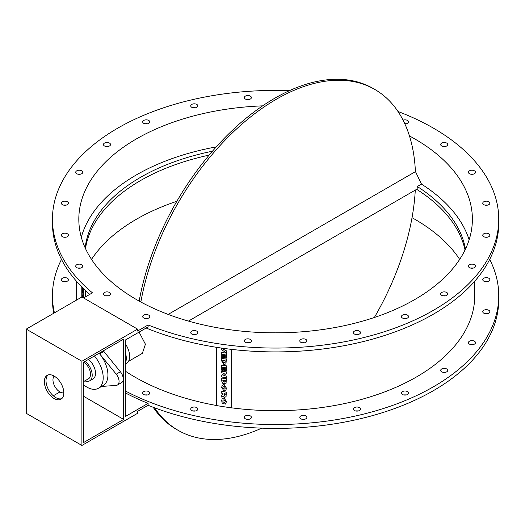 <?xml version="1.0" encoding="UTF-8"?>
<svg xmlns="http://www.w3.org/2000/svg" width="525" height="525" viewBox="0 0 525 525"><rect width="100%" height="100%" fill="white"/><g stroke="black" fill="none" stroke-linecap="round" stroke-linejoin="round"><path stroke-width="0.79" d="M82.642 287.792L82.911 291.585L82.556 287.779L82.556 292.825L83.777 295.457L83.777 290.325L83.495 289.728L83.495 293.022L83.304 289.695L83.022 289.098L82.832 291.592M83.304 289.695L83.022 289.098M83.383 289.682L83.304 292.609M83.777 290.325L83.495 289.728M83.849 290.318L83.777 295.457M82.838 297.524L83.167 296.697L83.442 297.872M83.245 296.691L82.917 297.57M82.93 294.525L83.167 294.827C82.779 294.098 82.576 294.768 82.556 296.828L82.556 297.36M83.724 297.872L82.97 294.512M83.239 294.814L83.797 297.826M83.849 288.98L83.777 289.446L83.777 288.908M83.317 288.461L83.777 289.446M81.204 286.342L81.204 297.393M85.28 296.973L85.28 290.345M225.304 381.544L224.923 382.069L224.529 380.31L225.304 380.428L224.923 382.069L225.323 381.498M224.549 380.317L224.943 382.029M223.604 381.275L223.204 381.97L222.764 380.041L223.604 380.166L223.204 381.97L223.624 381.235M222.784 380.041L223.223 381.931M226.341 378.722L221.76 378.059L226.341 378.722L226.052 383.375M221.76 378.059L221.76 381.222L223.033 383.847L224.188 382.784L225.173 383.985L226.045 383.401L226.321 378.768M225.277 367.533L225.277 370.748L226.321 370.906L226.321 365.866L221.76 365.164L221.76 370.289L222.797 370.453L222.797 367.152L223.519 367.264L223.519 370.178L224.562 370.342L224.562 367.428L225.277 367.533M224.582 367.428L224.562 370.342M222.823 367.159L222.797 370.453M226.321 365.866L221.76 365.164M226.341 365.827L226.321 370.906M222.817 360.452L225.251 360.826L225.113 362.388L224.024 362.959L222.817 361.377L222.817 360.452L222.836 361.331L224.024 362.959M224.05 362.913L225.12 362.368M226.341 359.12L221.76 358.457L226.341 359.12L225.98 363.687M221.76 358.457L221.76 361.095L224.044 364.829L225.973 363.713L226.321 359.166M221.76 348.108L221.76 349.958L226.321 352.682L226.321 350.812L223.164 349.296L226.288 348.731M223.243 349.276L226.321 350.812M226.341 350.766L226.321 352.682M225.277 354.821L225.277 358.03L226.321 358.194L226.321 353.154L221.76 352.446L221.76 357.577L222.797 357.735L222.797 354.441L223.519 354.552L223.519 357.466L224.562 357.623L224.562 354.71L225.277 354.821M224.582 354.716L224.562 357.623M222.823 354.441L222.797 357.735M226.321 353.154L221.76 352.446M226.341 353.108L226.321 358.194M221.76 375.46L221.76 377.022L226.321 377.724L226.321 376.058L223.768 375.657L226.321 373.439L226.321 371.877L221.76 371.168L221.76 372.848L224.293 373.242L221.76 375.46L224.267 373.242M226.321 371.877L221.76 371.168M226.341 371.831L226.321 373.439M223.814 375.618L226.321 376.058M226.341 376.012L226.321 377.724M222.987 386.873L222.849 387.555L224.037 389.242L222.83 387.594L222.981 386.892L224.037 386.269L225.225 387.968L225.087 388.644L224.037 389.242M224.057 389.202L225.1 388.625M222.068 385.586L224.063 384.352L226.38 388.073L226.012 389.898L226.36 388.119L224.044 384.398L222.055 385.606L221.701 387.398L224.044 391.118L226.026 389.878M225.277 393.829L225.277 394.879L224.661 395.64L224.024 393.632L225.277 393.829M224.05 393.638L224.68 395.594M221.76 395.069L221.76 397.143L223.243 396.126L224.7 397.386L226.039 396.637L226.341 392.116L221.78 391.407L221.76 393.284L222.987 393.474L222.987 394.446L221.76 395.069L222.987 394.406M226.321 392.162L221.76 391.453M226.341 392.116L226.052 396.618M223 400.286L223.027 402.012L224.142 402.183L224.123 403.804L224.123 402.229L223.007 402.058L222.83 401.093L222.987 400.312L224.037 399.709L225.232 401.454L224.733 402.951L225.671 404.132L225.934 403.673M222.068 398.993L224.057 397.786L222.049 399.039L221.701 400.792L222.285 403.522L224.123 403.804M224.057 397.786L226.38 401.586L225.691 404.086M225.671 404.132L226.36 401.632L224.037 397.832M216.451 347.307L216.451 405.582L231.663 407.938L231.663 349.394M26.25 329.123L26.25 413.313L81.907 445.449L81.907 361.259L26.25 329.123L81.907 296.986L137.57 329.123L137.57 331.052L148.109 324.962A223.151 128.835 0 0 0 378.912 333.421A223.151 128.835 0 0 0 498.75 219.227L498.75 223.079A223.151 128.835 180 0 1 377.849 337.595A223.151 128.835 180 0 1 146.153 328.02M89.749 294.394A223.151 128.835 180 0 1 52.447 223.079L52.447 219.227A223.151 128.835 0 0 0 92.453 292.832L83.58 297.951M445.384 295.851A3.544 2.047 0 0 0 443.028 295.851M473.13 268.111A3.544 2.047 0 0 0 472.861 268.058A3.544 2.047 0 0 0 470.767 268.111M487.489 237.169A3.544 2.047 0 0 0 486.308 237.051A3.544 2.047 0 0 0 485.126 237.169M487.489 205.137A3.544 2.047 0 0 0 485.389 205.091A3.544 2.047 0 0 0 485.126 205.137M473.13 174.195A3.544 2.047 0 0 0 470.767 174.195M445.384 146.455A3.544 2.047 0 0 0 443.028 146.455M406.16 123.808A3.544 2.047 0 0 0 404.775 123.697M249.04 99.501A3.544 2.047 0 0 0 246.678 99.501M195.451 107.796A3.544 2.047 0 0 0 193.088 107.796M147.4 123.808A3.544 2.047 0 0 0 145.044 123.808M108.17 146.455A3.544 2.047 0 0 0 105.814 146.455M80.43 174.195A3.544 2.047 0 0 0 78.074 174.195M66.071 205.137A3.544 2.047 0 0 0 63.715 205.137M66.071 237.169A3.544 2.047 0 0 0 63.715 237.169M80.43 268.111A3.544 2.047 0 0 0 78.074 268.111M108.17 295.851A3.544 2.047 0 0 0 105.814 295.851M147.4 318.498A3.544 2.047 0 0 0 145.044 318.498M195.451 334.51A3.544 2.047 0 0 0 193.088 334.51M249.04 342.805A3.544 2.047 0 0 0 246.678 342.805M304.52 342.805A3.544 2.047 0 0 0 302.157 342.805M358.109 334.51A3.544 2.047 0 0 0 355.747 334.51M406.16 318.498A3.544 2.047 0 0 0 403.797 318.498M76.453 281.21L76.453 295.706A199.146 114.975 0 0 0 76.597 300.057M85.431 290.489L85.431 296.881M61.497 259.389A223.151 128.835 0 0 0 52.447 295.706A223.151 128.835 0 0 0 54.436 312.854M125.324 390.948A223.151 128.835 0 0 0 365.767 413.556A223.151 128.835 0 0 0 498.75 295.706A223.151 128.835 0 0 0 489.7 259.389M231.702 349.401L231.702 407.853A199.146 114.975 0 0 0 474.744 295.706L474.744 281.21M125.324 371.149A199.146 114.975 0 0 0 216.451 405.49M445.974 368.629A3.544 2.047 180 0 1 447.746 370.401A3.544 2.047 180 0 1 444.209 372.442A3.544 2.047 180 0 1 440.665 370.401A3.544 2.047 180 0 1 445.974 368.629M472.861 340.686A3.544 2.047 180 0 1 475.486 342.661A3.544 2.047 180 0 1 471.949 344.702A3.544 2.047 180 0 1 468.405 342.661A3.544 2.047 180 0 1 472.861 340.686M486.308 309.678A3.544 2.047 180 0 1 489.845 311.719A3.544 2.047 180 0 1 486.308 313.766A3.544 2.047 180 0 1 482.764 311.719A3.544 2.047 180 0 1 486.308 309.678M485.389 277.712A3.544 2.047 180 0 1 489.845 279.687A3.544 2.047 180 0 1 486.308 281.735A3.544 2.047 180 0 1 482.764 279.687A3.544 2.047 180 0 1 485.389 277.712M64.89 281.735A3.544 2.047 180 0 1 61.353 279.687A3.544 2.047 180 0 1 64.89 277.646A3.544 2.047 180 0 1 68.434 279.687A3.544 2.047 180 0 1 64.89 281.735M149.29 394.072A3.544 2.047 180 0 1 145.307 395.023A3.544 2.047 180 0 1 142.682 393.048A3.544 2.047 180 0 1 146.226 391.007A3.544 2.047 180 0 1 149.763 393.048A3.544 2.047 180 0 1 149.29 394.072M197.689 409.592A3.544 2.047 180 0 1 193.81 411.095A3.544 2.047 180 0 1 190.726 409.067A3.544 2.047 180 0 1 194.27 407.019A3.544 2.047 180 0 1 197.813 409.067A3.544 2.047 180 0 1 197.689 409.592M251.403 417.355A3.544 2.047 180 0 1 247.859 419.403A3.544 2.047 180 0 1 244.315 417.355A3.544 2.047 180 0 1 247.859 415.308A3.544 2.047 180 0 1 251.403 417.355M306.757 416.824A3.544 2.047 180 0 1 306.882 417.355A3.544 2.047 180 0 1 303.338 419.403A3.544 2.047 180 0 1 299.795 417.355A3.544 2.047 180 0 1 302.879 415.327A3.544 2.047 180 0 1 306.757 416.824M359.999 408.043A3.544 2.047 180 0 1 360.472 409.067A3.544 2.047 180 0 1 356.928 411.108A3.544 2.047 180 0 1 353.384 409.067A3.544 2.047 180 0 1 356.009 407.092A3.544 2.047 180 0 1 359.999 408.043M407.479 391.604A3.544 2.047 180 0 1 408.516 393.048A3.544 2.047 180 0 1 404.978 395.095A3.544 2.047 180 0 1 401.435 393.048A3.544 2.047 180 0 1 403.62 391.158A3.544 2.047 180 0 1 407.479 391.604M139.092 332.095L145.425 344.236L142.354 353.364L128.461 361.384M139.178 301.101A196.783 113.61 -60 0 1 236.388 126.623A196.783 113.61 -60 0 1 373.157 88.489L374.824 89.453A196.783 113.61 120 0 0 238.074 127.575A196.783 113.61 120 0 0 140.851 302.019M168.164 314.409L415.406 171.662A196.783 113.61 120 0 0 374.824 89.453M154.586 407.807A196.783 113.61 120 0 0 178.047 430.29A196.783 113.61 120 0 0 261.713 428.144M374.358 317.494A196.783 113.61 120 0 0 415.288 190.102M178.047 430.29L176.374 429.332A196.783 113.61 -60 0 1 153.215 407.288M54.16 376.084A9.837 5.683 -120 0 0 55.007 386.754A9.837 5.683 -120 0 0 63.82 392.818M83.58 396.283L123.651 419.423L123.651 339.084L83.58 362.224L83.58 442.555L123.651 419.423M53.281 395.778L59.922 391.945M81.907 445.449L137.57 413.313L137.57 411.39L148.109 405.3A223.151 128.835 180 0 0 378.912 413.759A223.151 128.835 180 0 0 498.75 299.558L498.75 295.706M81.907 361.259L137.57 329.123M53.714 313.267A223.151 128.835 180 0 1 52.447 299.558L52.447 295.706M459.67 259.389A196.783 113.61 0 0 0 412.027 217.685M176.846 201.292A196.783 113.61 0 0 0 91.527 259.389M147.4 394.977A3.544 2.047 0 0 0 145.044 394.977M445.384 372.33A3.544 2.047 0 0 0 443.028 372.33M473.13 344.59A3.544 2.047 0 0 0 472.861 344.538A3.544 2.047 0 0 0 470.767 344.59M487.489 313.648A3.544 2.047 0 0 0 486.308 313.53A3.544 2.047 0 0 0 485.126 313.648M487.489 281.617A3.544 2.047 0 0 0 485.389 281.571A3.544 2.047 0 0 0 485.126 281.617M195.451 410.99A3.544 2.047 0 0 0 193.088 410.99M249.04 419.285A3.544 2.047 0 0 0 246.678 419.285M304.52 419.285A3.544 2.047 0 0 0 302.157 419.285M358.109 410.99A3.544 2.047 0 0 0 355.747 410.99M406.16 394.977A3.544 2.047 0 0 0 403.797 394.977M66.071 281.617A3.544 2.047 0 0 0 63.715 281.617M415.4 171.439L421.483 184.111L417.303 186.519A190.877 110.204 180 0 1 465.472 249.067M421.483 184.111A196.783 113.61 180 0 1 469.133 239.794M465.025 249.998A190.877 110.204 0 0 0 417.086 189.597L417.303 186.519M81.303 237.221A196.783 113.61 180 0 1 216.274 146.888M409.461 135.949A196.783 113.61 180 0 1 472.382 219.227A196.783 113.61 180 0 1 350.903 324.188A196.783 113.61 180 0 1 136.454 299.558A196.783 113.61 180 0 1 78.816 219.227A196.783 113.61 180 0 1 262.625 105.86M498.75 219.227A223.151 128.835 0 0 0 433.387 128.126A223.151 128.835 0 0 0 397.989 111.497M148.109 324.962L148.109 326.891L125.324 340.049L125.324 416.528L148.109 403.371L148.109 405.3M289.492 90.641A223.151 128.835 0 0 0 52.447 219.227M407.479 315.125A3.544 2.047 180 0 1 408.516 316.568A3.544 2.047 180 0 1 404.978 318.616A3.544 2.047 180 0 1 401.435 316.568A3.544 2.047 180 0 1 403.62 314.678A3.544 2.047 180 0 1 407.479 315.125M359.999 331.564A3.544 2.047 180 0 1 360.472 332.588A3.544 2.047 180 0 1 356.928 334.628A3.544 2.047 180 0 1 353.384 332.588A3.544 2.047 180 0 1 356.009 330.612A3.544 2.047 180 0 1 359.999 331.564M306.757 340.344A3.544 2.047 180 0 1 306.882 340.876A3.544 2.047 180 0 1 303.338 342.917A3.544 2.047 180 0 1 299.795 340.876A3.544 2.047 180 0 1 302.879 338.848A3.544 2.047 180 0 1 306.757 340.344M251.403 340.876A3.544 2.047 180 0 1 247.859 342.917A3.544 2.047 180 0 1 244.315 340.876A3.544 2.047 180 0 1 247.859 338.828A3.544 2.047 180 0 1 251.403 340.876M197.689 333.113A3.544 2.047 180 0 1 193.81 334.609A3.544 2.047 180 0 1 190.726 332.588A3.544 2.047 180 0 1 194.27 330.54A3.544 2.047 180 0 1 197.813 332.588A3.544 2.047 180 0 1 197.689 333.113M81.021 267.953A3.544 2.047 180 0 1 75.712 266.182A3.544 2.047 180 0 1 79.255 264.134A3.544 2.047 180 0 1 82.793 266.182A3.544 2.047 180 0 1 81.021 267.953M65.809 237.215A3.544 2.047 180 0 1 61.353 235.239A3.544 2.047 180 0 1 64.89 233.192A3.544 2.047 180 0 1 68.434 235.239A3.544 2.047 180 0 1 65.809 237.215M64.89 205.255A3.544 2.047 180 0 1 61.353 203.208A3.544 2.047 180 0 1 64.89 201.167A3.544 2.047 180 0 1 68.434 203.208A3.544 2.047 180 0 1 64.89 205.255M78.337 174.248A3.544 2.047 180 0 1 75.712 172.272A3.544 2.047 180 0 1 79.255 170.225A3.544 2.047 180 0 1 82.793 172.272A3.544 2.047 180 0 1 78.337 174.248M105.223 146.298A3.544 2.047 180 0 1 103.451 144.532A3.544 2.047 180 0 1 106.995 142.485A3.544 2.047 180 0 1 110.532 144.532A3.544 2.047 180 0 1 105.223 146.298M143.719 123.329A3.544 2.047 180 0 1 142.682 121.879A3.544 2.047 180 0 1 146.226 119.838A3.544 2.047 180 0 1 149.763 121.879A3.544 2.047 180 0 1 147.577 123.769A3.544 2.047 180 0 1 143.719 123.329M191.205 106.89A3.544 2.047 180 0 1 190.726 105.866A3.544 2.047 180 0 1 194.27 103.819A3.544 2.047 180 0 1 197.813 105.866A3.544 2.047 180 0 1 195.188 107.842A3.544 2.047 180 0 1 191.205 106.89M244.44 98.103A3.544 2.047 180 0 1 244.315 97.571A3.544 2.047 180 0 1 247.859 95.53A3.544 2.047 180 0 1 251.403 97.571A3.544 2.047 180 0 1 248.318 99.599A3.544 2.047 180 0 1 244.44 98.103M470.177 170.5A3.544 2.047 180 0 1 475.486 172.272A3.544 2.047 180 0 1 471.949 174.313A3.544 2.047 180 0 1 468.405 172.272A3.544 2.047 180 0 1 470.177 170.5M485.389 201.232A3.544 2.047 180 0 1 489.845 203.208A3.544 2.047 180 0 1 486.308 205.255A3.544 2.047 180 0 1 482.764 203.208A3.544 2.047 180 0 1 485.389 201.232M486.308 233.192A3.544 2.047 180 0 1 489.845 235.239A3.544 2.047 180 0 1 486.308 237.287A3.544 2.047 180 0 1 482.764 235.239A3.544 2.047 180 0 1 486.308 233.192M472.861 264.206A3.544 2.047 180 0 1 475.486 266.182A3.544 2.047 180 0 1 471.949 268.223A3.544 2.047 180 0 1 468.405 266.182A3.544 2.047 180 0 1 472.861 264.206M445.974 292.149A3.544 2.047 180 0 1 447.746 293.921A3.544 2.047 180 0 1 444.209 295.962A3.544 2.047 180 0 1 440.665 293.921A3.544 2.047 180 0 1 445.974 292.149M125.324 362.946A15.547 8.977 -120 0 0 125.324 352.498M125.324 343.783A15.547 8.977 60 0 1 126.413 363.471L125.324 364.107M149.29 317.592A3.544 2.047 180 0 1 145.307 318.544A3.544 2.047 180 0 1 142.682 316.568A3.544 2.047 180 0 1 146.226 314.521A3.544 2.047 180 0 1 149.763 316.568A3.544 2.047 180 0 1 149.29 317.592M109.495 295.365A3.544 2.047 180 0 1 105.637 295.811A3.544 2.047 180 0 1 103.451 293.921A3.544 2.047 180 0 1 106.995 291.874A3.544 2.047 180 0 1 110.532 293.921A3.544 2.047 180 0 1 109.495 295.365M403.062 120.159A3.544 2.047 180 0 1 406.672 120.087A3.544 2.047 180 0 1 408.516 121.879A3.544 2.047 180 0 1 404.88 123.926M441.702 143.082A3.544 2.047 180 0 1 445.561 142.643A3.544 2.047 180 0 1 447.746 144.532A3.544 2.047 180 0 1 444.209 146.573A3.544 2.047 180 0 1 440.665 144.532A3.544 2.047 180 0 1 441.702 143.082M125.324 392.871A223.151 128.835 0 0 0 148.109 403.371M103.32 350.825A23.021 13.296 60 0 1 103.806 351.415L120.396 371.772A7.868 4.541 60 0 1 121.603 382.613L117.429 385.022A7.868 4.541 -120 0 0 116.222 374.181L99.632 353.824A23.021 13.296 60 0 1 103.162 385.534L98.431 388.264A23.021 13.296 -120 0 0 94.415 355.963M101.581 386.446L116.222 385.383A7.868 4.541 -120 0 0 117.429 385.022M83.58 384.799A23.021 13.296 -120 0 0 98.431 388.264M88.449 359.408A12.2 7.042 60 0 1 95.15 370.105A12.2 7.042 60 0 1 93.017 378.892L89.677 380.822A12.2 7.042 -120 0 0 91.809 372.035A12.2 7.042 -120 0 0 85.109 361.338M84.893 380.861A12.2 7.042 -120 0 0 89.677 380.822M83.58 362.224A9.837 5.683 60 0 1 90.005 370.893A9.837 5.683 60 0 1 88.495 378.774L83.58 381.616M85.148 247.82A190.877 110.204 180 0 1 212.461 151.213M209.134 155.124A190.877 110.204 0 0 0 85.49 248.555M63.82 392.91A13.775 7.954 60 0 1 60.966 399.217A13.775 7.954 60 0 1 47.191 391.263A13.775 7.954 60 0 1 47.191 375.355A13.775 7.954 60 0 1 57.809 379.05A13.775 7.954 60 0 1 63.82 392.91M48.077 374.962A13.775 7.954 -120 0 0 48.864 390.298A13.775 7.954 -120 0 0 61.753 398.646M120.396 371.772L116.222 374.181M103.806 351.415L99.632 353.824M188.429 321.083L417.086 189.066"/></g></svg>
